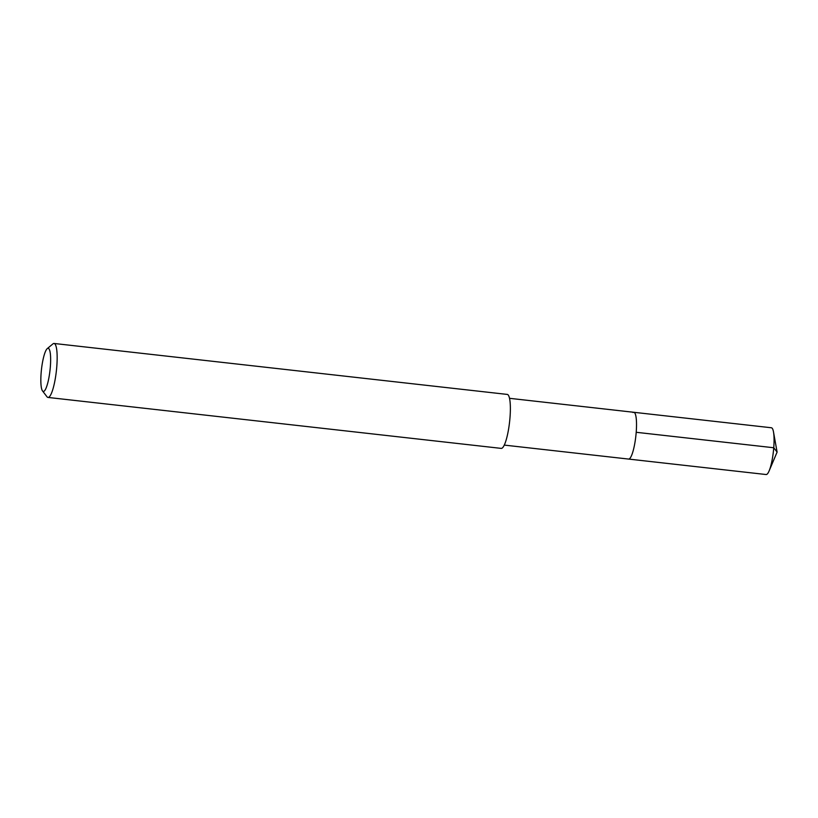 <?xml version="1.0" encoding="UTF-8"?>
<svg xmlns="http://www.w3.org/2000/svg" width="818" height="818" viewBox="0 0 818 818"><rect width="100%" height="100%" fill="white"/><g stroke="black" fill="none" stroke-linecap="round" stroke-linejoin="round"><path stroke-width="1.23" d="M504.266 445.094L766.129 474.532A23.538 4.652 -83.6 0 0 766.936 474.287A23.538 4.652 -83.6 0 0 769.125 470.902A23.538 4.652 -83.6 0 0 773.501 431.965A23.538 4.652 -83.6 0 0 771.384 427.763L633.838 412.292A23.538 4.652 96.4 0 1 636.036 434.246A23.538 4.652 96.4 0 1 629.39 458.826A23.538 4.652 96.4 0 1 628.582 459.072A23.538 4.652 -83.6 0 0 629.39 458.826A23.538 4.652 -83.6 0 0 636.036 434.246A23.538 4.652 -83.6 0 0 633.838 412.292A23.538 4.652 96.4 0 0 633.03 412.538M47.996 397.436L501.209 448.387A27.158 5.368 -83.6 0 0 502.14 448.111A27.158 5.368 -83.6 0 0 509.808 419.746A27.158 5.368 -83.6 0 0 507.272 394.419L54.07 343.468A27.158 5.368 96.4 0 1 56.595 368.795A27.158 5.368 96.4 0 1 48.927 397.159A27.158 5.368 96.4 0 1 47.996 397.436A27.158 5.368 96.4 0 1 46.984 396.761L42.505 390.902A21.728 4.295 96.4 0 1 41.473 369.378A21.728 4.295 96.4 0 1 47.26 348.621A21.728 4.295 96.4 0 1 47.424 348.488A21.728 4.295 96.4 0 1 50.348 366.73A21.728 4.295 96.4 0 1 44.06 391.219A21.728 4.295 96.4 0 1 42.505 390.902M47.26 348.621L52.925 343.897A27.158 5.368 96.4 0 1 53.129 343.744A27.158 5.368 96.4 0 1 54.07 343.468M773.501 431.965L777.1 452.088L773.756 447.753L636.2 432.293M777.1 452.088L769.125 470.902M509.532 398.315L633.838 412.292"/></g></svg>
